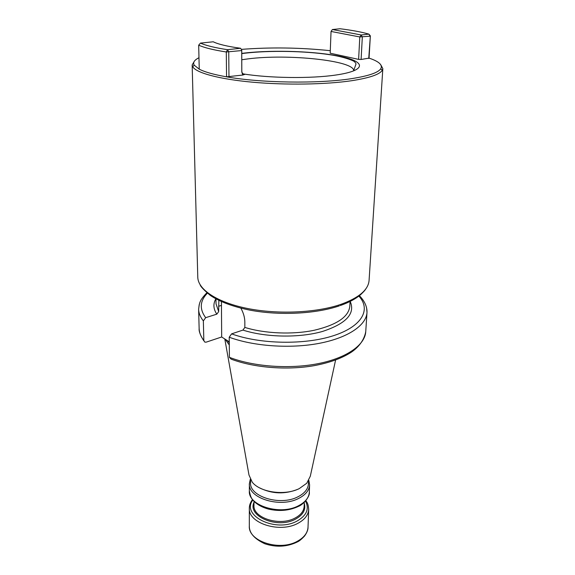 <?xml version="1.0" encoding="UTF-8"?>
<svg xmlns="http://www.w3.org/2000/svg" width="575" height="575" viewBox="0 0 575 575"><rect width="100%" height="100%" fill="white"/><g stroke="black" fill="none" stroke-linecap="round" stroke-linejoin="round"><path stroke-width="0.86" d="M221.432 301.602L221.677 336.986L206.224 342.139L204.837 342.132L203.823 340.501L203.356 320.9L205.67 317.673L216.818 314.166L218.68 311.6L218.845 300.387M229.418 357.341C253.561 366.706 289.728 369.323 318.327 363.608C346.969 357.887 364.988 344.863 365.743 331.71C363.932 341.363 357.226 348.206 351.289 352.209C341.888 358.318 329.396 362.825 313.813 365.722C286.673 370.422 253.748 367.72 231.107 359.123L229.418 357.341L229.217 337.216L231.603 333.867L242.923 330.093L244.842 327.427L244.835 321.964C244.77 317.436 243.448 312.836 240.868 308.157M297.828 506.676C288.837 510.701 279.055 511.506 268.489 509.091C262.912 507.567 258.348 505.245 254.804 502.112C252.303 499.467 250.757 498.381 249.349 490.993C248.012 505.633 280.162 515.71 298.439 505.792C305.347 502.191 308.976 497.641 309.328 492.143L309.602 484.883C309.249 490.346 305.605 494.859 298.662 498.424C280.305 508.271 248.012 498.259 249.363 483.726L250.283 479.262M309.602 484.883L308.847 480.384M250.571 479.794L250.571 482.705C249.27 496.642 280.277 506.244 297.915 496.814C304.592 493.393 308.099 489.059 308.43 483.819L308.538 480.908M298.827 488.815L298.145 489.152C285.042 494.457 272.248 494.054 259.763 487.952M224.803 338.984L248.982 475.022L252.26 482.195C260.202 492.452 285.013 495.923 299.273 488.592L306.762 483.237L310.313 476.201L335.599 360.022M229.296 345L225.228 339.25M221.677 336.986L229.26 341.823M369.057 58.111L361.1 59.477L358.613 59.383L359.806 36.958L370.034 36.182L368.92 34.126C361.517 32.006 351.893 30.216 340.055 28.75L332.4 29.533L361.201 34.974L368.92 34.126L370.35 35.873L369.057 58.111C378.961 61.439 382.864 64.982 380.779 68.748C378.07 72.759 368.115 76.094 350.915 78.746C318.14 83.849 260.489 82.972 226.55 76.827C213.878 74.592 204.772 72.04 199.237 69.172L194.206 65.162L192.711 66.765C196.176 72.845 218.91 79.113 252.324 82.175C285.703 85.229 326.039 84.561 351.936 80.672C369.402 77.941 379.493 74.513 382.21 70.402L382.835 68.612L380.751 64.738M192.711 66.765L192.158 64.953L194.393 61.158M194.206 65.162C192.733 62.517 194.321 60.037 198.979 57.737M241.313 49.378C270.696 47.121 300.351 47.56 330.287 50.693M241.752 50.039L240.566 48.271C227.384 46.424 218.27 44.268 213.224 41.788L200.445 43.103C205.951 45.562 214.993 47.761 227.571 49.702L240.566 48.264L241.752 50.039L241.809 71.293C241.96 73.233 243.024 74.233 245 74.29L242.751 75.052L226.55 76.827L226.298 51.98L241.73 50.564L241.787 71.882L242.751 75.052M358.613 59.383L330.187 53.202L331.042 31.452L359.806 36.958L361.201 34.974L362.322 37.044L361.1 59.477M332.4 29.533L331.042 31.452L332.4 29.533M370.35 35.873L368.74 58.47M228.965 76.863L228.742 52.016L227.571 49.702L226.298 51.98C213.476 49.975 204.269 47.711 198.684 45.173L199.237 69.172M200.445 43.103L198.684 45.173M207.388 293.178C199.892 300.905 199.324 309.07 205.67 317.673M216.818 314.166C213.318 308.947 212.994 303.837 215.841 298.827M350.189 301.408C355.487 313.619 346.243 323.632 322.467 331.459C299.316 338.071 265.966 337.496 242.923 330.093M231.603 333.867C260.094 344.281 304.757 345.079 333.478 335.692C362.358 326.363 371.206 309.408 358.857 296.082M297.103 542.06C298.986 541.341 301.473 539.328 304.556 536.029C306.985 532.601 308.143 529.64 308.027 527.138C307.668 532.831 304.11 537.546 297.34 541.276C279.443 551.554 248.005 541.168 249.313 526.01L249.334 508.278C248.005 523.178 279.802 533.413 297.893 523.315C304.736 519.649 308.329 515.02 308.689 509.421C308.178 502.737 306.827 502.485 305.871 500.609M305.483 501.062C309.508 508.832 306.683 515.502 297.023 521.072C275.626 532.982 240.717 515.531 252.856 500.049M253.992 502.378C247.135 516.314 277.502 529.158 295.406 519.203C303.118 514.934 306.065 509.644 304.254 503.341M304.29 502.291L304.153 506.345C303.859 511.089 300.797 515.006 294.975 518.089C279.673 526.535 252.856 517.946 253.978 505.382L253.999 501.321M229.274 342.837L227.484 340.688M229.267 342.398L228.146 341.112M221.224 305.469L218.601 306.281M350.082 301.465L349.801 306.432C348.493 316.983 336.634 324.925 314.216 330.266C292.625 334.787 264.838 333.629 244.842 327.427M218.68 311.6L216.035 303.866L215.956 298.892M203.866 340.882C200.395 335.505 198.821 331.38 199.137 328.512C199.245 332.544 200.804 336.54 203.823 340.501M203.356 320.9C200.301 317.069 198.727 313.202 198.627 309.3L199.202 304.664M366.613 307.948L366.994 312.534C366.268 325.249 348.083 337.848 319.132 343.361C290.217 348.874 253.625 346.301 229.217 337.216M382.835 68.612L369.071 280.492C368.302 289.901 358.822 297.886 340.652 304.441C316.142 312.843 277.84 314.597 247.423 308.466C216.947 302.349 197.972 289.484 197.778 277.2L192.158 64.953M243.57 74.074L245 74.29M241.766 53.389L244.641 53.037C273.851 49.702 316.66 51.24 341.284 56.609C366.261 61.899 366.505 70.653 335.649 75.059C311.046 78.718 269.459 78.214 243.247 73.909M241.78 59.743L248.012 58.887C287.622 53.705 354.322 60.547 353.683 70.682L355.925 64.256C356.148 63.861 355.724 63.078 354.653 61.913C354.466 60.914 343.699 56.681 329.647 54.697C304.822 50.938 269.768 50.305 245.051 53.18L241.766 53.597M241.809 71.293L241.787 71.882M296.664 542.283C286.602 546.926 275.993 547.422 264.845 543.777C254.373 538.89 249.191 532.975 249.313 526.01M308.027 527.138L308.689 509.421M252.482 499.589C250.326 502.521 249.277 505.418 249.334 508.278M309.328 492.143C310.241 496.189 303.334 504.735 298.231 506.474M249.349 490.993L249.363 483.726M199.137 328.512L198.627 309.3C199.475 302.436 199.604 300.416 206.878 292.747M365.743 331.71L366.994 312.534C367.339 304.75 362.185 298.461 359.382 295.679M339.336 305.871C315.768 313.9 279.486 315.747 250.032 310.162C233.134 306.741 219.938 301.861 210.464 295.514C204.068 290.202 200.639 286.652 200.172 284.862M366.39 288.053C364.845 290.073 366.002 289.462 360.848 294.45C355.975 298.713 349.118 302.414 340.271 305.548M380.779 68.748L382.21 70.402"/></g></svg>
